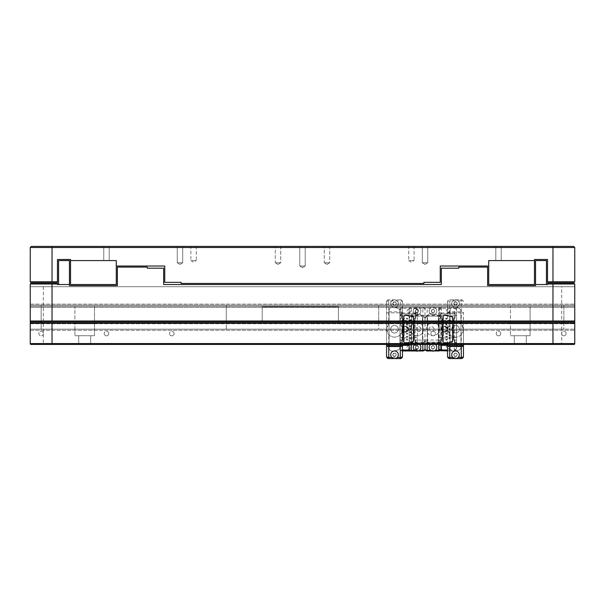 <?xml version="1.0" encoding="UTF-8"?>
<svg xmlns="http://www.w3.org/2000/svg" width="605" height="605" viewBox="0 0 605 605"><rect width="100%" height="100%" fill="white"/><g stroke="black" fill="none" stroke-linecap="round" stroke-linejoin="round"><path stroke-width="0.45" stroke-dasharray="3.02 2.27" d="M94.501 323.736L94.501 335.714L74.899 335.714L94.501 335.714L74.899 335.714L94.501 335.714L94.501 306.312L94.501 335.714L74.899 335.714L74.899 306.312L94.501 306.312L74.899 306.312L94.501 306.312L74.899 306.312L74.899 335.714L74.899 323.736L94.501 323.736L74.899 323.736M574.75 343.882L30.25 343.882L30.794 344.426L574.205 344.426L574.75 343.882L574.75 286.709L30.25 286.709L30.25 330.269L30.25 306.312L574.75 306.312L574.75 321.013L574.205 321.558L574.75 321.013L574.75 304.134L574.75 321.013L574.205 321.558L30.794 321.558L30.25 321.013L30.25 304.134L30.25 321.558L574.75 321.558L574.75 304.134L574.75 330.269L574.75 306.312L574.75 307.401L574.75 306.312L30.25 306.312L30.25 323.736L30.25 306.312L30.25 321.013L30.794 321.558L262.207 321.558L262.207 306.856L338.437 306.856L338.437 321.558L338.437 306.856L262.207 306.856L262.207 321.013L30.25 321.013L30.794 321.558L262.207 321.558L262.207 321.013M530.101 323.736L530.101 335.714L510.499 335.714L530.101 335.714L510.499 335.714L530.101 335.714L530.101 306.312L510.499 306.312L530.101 306.312L510.499 306.312L530.101 306.312L530.101 335.714L510.499 335.714L510.499 306.312L510.499 335.714L510.499 323.736L530.101 323.736L510.499 323.736M30.25 343.882L30.25 343.337L574.75 343.337L561.682 343.337L561.682 286.709M30.25 283.987L52.03 283.987L52.03 283.442L30.794 283.442L30.25 283.987L30.25 322.647L30.25 321.558L574.75 321.558L574.75 322.647L30.25 322.647L574.75 322.647L30.25 322.647L574.75 322.647L574.75 286.709L30.25 286.709L30.25 343.337L561.682 343.337M30.25 323.191L30.25 330.269L30.25 323.191L30.794 322.647L574.205 322.647L574.75 323.191M226.27 322.647L226.27 305.223L226.27 329.18L30.25 329.18L574.75 329.18L30.25 329.18L378.73 329.18L378.73 305.223L378.73 321.558M378.73 322.647L378.73 329.18L226.27 329.18L226.27 305.223L226.27 321.558M226.27 305.223L378.73 305.223L226.27 305.223M30.25 330.269L574.75 330.269L30.25 330.269M30.25 306.312L574.75 306.312L30.25 306.312M30.25 307.401L574.75 307.401L574.75 323.736L574.75 307.401L30.25 307.401M30.25 323.736L574.75 323.736L30.25 323.736M526.289 344.426L526.289 335.714L526.289 344.426L514.311 344.426L526.289 344.426L514.311 344.426L526.289 344.426L514.311 344.426L526.289 344.426L526.289 335.714L514.311 335.714L514.311 344.426L514.311 335.714L526.289 335.714L514.311 335.714L526.289 335.714L514.311 335.714L514.311 344.426M90.689 344.426L90.689 335.714L90.689 344.426L78.71 344.426L90.689 344.426L78.71 344.426L90.689 344.426L78.71 344.426L90.689 344.426L90.689 335.714L78.71 335.714L78.71 344.426L78.71 335.714L90.689 335.714L78.71 335.714L90.689 335.714L78.71 335.714L78.71 344.426M526.289 335.714L514.311 335.714M530.101 335.714L510.499 335.714M90.689 335.714L78.71 335.714M94.501 335.714L74.899 335.714M566.144 333.536A2.284 2.284 0 0 0 563.86 331.253A2.284 2.284 0 0 0 561.576 333.536A2.284 2.284 0 0 1 563.86 331.253A2.284 2.284 0 0 1 566.144 333.536A2.284 2.284 0 0 1 563.86 335.82A2.284 2.284 0 0 1 561.576 333.536A2.284 2.284 0 0 0 563.86 335.82A2.284 2.284 0 0 0 566.144 333.536M500.804 333.536A2.284 2.284 0 0 0 498.52 331.253A2.284 2.284 0 0 0 496.236 333.536A2.284 2.284 0 0 1 498.52 331.253A2.284 2.284 0 0 1 500.804 333.536A2.284 2.284 0 0 1 498.52 335.82A2.284 2.284 0 0 1 496.236 333.536A2.284 2.284 0 0 0 498.52 335.82A2.284 2.284 0 0 0 500.804 333.536M435.464 333.536A2.284 2.284 0 0 1 433.18 335.82A2.284 2.284 0 0 1 430.896 333.536A2.284 2.284 0 0 1 433.18 331.253A2.284 2.284 0 0 1 435.464 333.536A2.284 2.284 0 0 0 433.18 331.253A2.284 2.284 0 0 0 430.896 333.536A2.284 2.284 0 0 0 433.18 335.82A2.284 2.284 0 0 0 435.464 333.536M174.104 333.536A2.284 2.284 0 0 0 171.82 331.253A2.284 2.284 0 0 0 169.536 333.536A2.284 2.284 0 0 1 171.82 331.253A2.284 2.284 0 0 1 174.104 333.536A2.284 2.284 0 0 1 171.82 335.82A2.284 2.284 0 0 1 169.536 333.536A2.284 2.284 0 0 0 171.82 335.82A2.284 2.284 0 0 0 174.104 333.536M108.764 333.536A2.284 2.284 0 0 0 106.48 331.253A2.284 2.284 0 0 0 104.196 333.536A2.284 2.284 0 0 1 106.48 331.253A2.284 2.284 0 0 1 108.764 333.536A2.284 2.284 0 0 1 106.48 335.82A2.284 2.284 0 0 1 104.196 333.536A2.284 2.284 0 0 0 106.48 335.82A2.284 2.284 0 0 0 108.764 333.536M43.424 333.536A2.284 2.284 0 0 1 41.14 335.82A2.284 2.284 0 0 1 38.856 333.536A2.284 2.284 0 0 1 41.14 331.253A2.284 2.284 0 0 1 43.424 333.536A2.284 2.284 0 0 0 41.14 331.253A2.284 2.284 0 0 0 38.856 333.536A2.284 2.284 0 0 0 41.14 335.82A2.284 2.284 0 0 0 43.424 333.536M30.25 304.134L574.75 304.134L30.25 304.134M52.03 321.558L52.03 283.987L69.454 284.531L69.454 285.62L117.37 285.62L117.37 267.107L147.317 267.107L147.317 268.196L163.653 268.196L163.653 284.531L441.348 284.531L441.348 268.196L458.772 268.196L458.772 267.107L487.63 267.107L487.63 285.62L535.546 285.62L535.546 284.531L547.525 284.531L547.525 283.987L574.75 283.987L574.75 321.013L338.437 321.013M57.475 283.987L57.475 283.442L52.03 283.442M547.525 283.987L547.525 283.442L574.205 283.442L574.75 283.987M535.546 284.531L546.436 284.531L546.436 260.573L535.546 260.573L535.546 284.531L546.436 284.531M69.454 284.531L58.564 284.531L58.564 260.573L69.454 260.573L69.454 284.531L58.564 284.531M41.14 322.647L41.14 305.223L30.25 305.223L574.75 305.223L30.25 305.223L574.75 305.223L563.86 305.223L563.86 321.558M563.86 322.647L563.86 329.18L41.14 329.18L563.86 329.18L41.14 329.18L41.14 305.223L41.14 329.18L563.86 329.18L563.86 305.223L563.86 329.18L563.86 305.223L41.14 305.223L41.14 321.558M30.25 321.558L574.75 321.558L30.25 321.558M57.475 281.809L30.25 281.809L30.794 282.353L57.475 282.353L57.475 259.484L70.543 259.484L70.543 260.573L116.281 260.573L116.281 266.018L164.742 266.018L164.742 282.353L181.076 282.353L181.076 283.442L423.923 283.442L423.923 282.353L440.258 282.353L440.258 266.018L488.719 266.018L488.719 260.573L534.457 260.573L534.457 259.484L547.525 259.484L547.525 282.353L574.205 282.353L574.75 281.809L547.525 281.809M52.03 282.353L52.03 247.505L574.75 247.505L573.661 246.416L31.339 246.416L30.25 247.505L52.03 247.505L52.03 246.416M30.25 281.809L30.25 247.505M574.75 247.505L574.75 281.809M488.719 266.018L488.719 284.531L534.457 284.531L534.457 260.573L488.719 260.573L534.457 260.573M70.543 260.573L116.281 260.573L116.281 284.531L70.543 284.531L70.543 260.573L116.281 260.573L116.281 266.018M305.223 246.416L299.777 246.416L305.223 246.416L299.777 246.416L305.223 246.416L305.223 266.018L299.777 266.018L299.777 246.416L299.777 266.018L305.223 266.018L305.223 246.416M182.71 246.416L177.265 246.416L182.71 246.416L177.265 246.416L182.71 246.416L177.265 246.416L182.71 246.416L177.265 246.416L182.71 246.416L182.71 262.751L177.265 262.751L177.265 246.416L177.265 262.751L177.265 246.416L177.265 262.751L182.71 262.751L182.71 246.416L182.71 262.751L177.265 262.751L179.987 264.385L182.71 262.751L177.265 262.751L179.987 264.385L182.71 262.751L177.265 262.751L182.71 262.751L182.71 246.416M280.72 246.416L275.275 246.416L280.72 246.416L275.275 246.416L280.72 246.416L280.72 262.751L275.275 262.751L275.275 246.416L275.275 262.751L280.72 262.751L280.72 246.416M329.725 246.416L324.28 246.416L329.725 246.416L324.28 246.416L329.725 246.416L329.725 262.751L324.28 262.751L324.28 246.416L324.28 262.751L329.725 262.751L329.725 246.416M427.735 246.416L422.29 246.416L427.735 246.416L422.29 246.416L427.735 246.416L422.29 246.416L427.735 246.416L422.29 246.416L427.735 246.416L427.735 262.751L422.29 262.751L422.29 246.416L422.29 262.751L422.29 246.416L422.29 262.751L427.735 262.751L427.735 246.416L427.735 262.751L422.29 262.751L425.012 264.385L427.735 262.751L422.29 262.751L425.012 264.385L427.735 262.751L422.29 262.751L427.735 262.751L427.735 246.416M196.323 246.416L190.877 246.416L196.323 246.416L196.323 260.573L190.877 260.573L190.877 246.416M414.123 246.416L408.677 246.416L414.123 246.416L414.123 260.573L408.677 260.573L408.677 246.416M501.242 246.416L495.798 246.416L501.242 246.416L495.798 246.416L501.242 246.416L495.798 246.416L501.242 246.416L501.242 260.573L495.798 260.573L495.798 246.416L495.798 260.573L501.242 260.573L495.798 260.573L501.242 260.573L495.798 260.573L501.242 260.573L501.242 246.416L501.242 260.573M109.203 246.416L103.757 246.416L109.203 246.416L103.757 246.416L109.203 246.416L103.757 246.416L109.203 246.416L109.203 260.573L103.757 260.573L103.757 246.416L103.757 260.573L109.203 260.573L103.757 260.573L109.203 260.573L103.757 260.573L109.203 260.573L109.203 246.416L109.203 260.573M103.757 260.573L103.757 246.416M302.5 267.652L305.223 266.018L299.777 266.018L302.5 267.652L305.223 266.018L299.777 266.018L302.5 267.652M495.798 260.573L495.798 246.416M179.987 264.385L182.71 262.751L177.265 262.751L179.987 264.385L182.71 262.751L177.265 262.751L179.987 264.385M277.998 264.385L280.72 262.751L275.275 262.751L277.998 264.385L280.72 262.751L275.275 262.751L277.998 264.385M327.002 264.385L329.725 262.751L324.28 262.751L327.002 264.385L329.725 262.751L324.28 262.751L327.002 264.385M425.012 264.385L427.735 262.751L422.29 262.751L425.012 264.385L427.735 262.751L422.29 262.751L425.012 264.385M196.323 260.573L190.877 260.573L193.6 262.207L196.323 260.573M414.123 260.573L408.677 260.573L411.4 262.207L414.123 260.573M407.861 329.18A2.45 2.45 0 0 0 405.411 326.73A2.45 2.45 0 0 0 402.96 329.18A2.45 2.45 0 0 0 405.411 331.631A2.45 2.45 0 0 0 407.861 329.18A2.45 2.45 0 0 0 405.411 326.73A2.45 2.45 0 0 0 402.96 329.18A2.45 2.45 0 0 0 405.411 331.631A2.45 2.45 0 0 0 407.861 329.18M402.469 301.955A2.178 2.178 0 0 0 400.291 299.777A2.178 2.178 0 0 1 402.469 301.955L402.469 356.405A2.178 2.178 0 0 1 400.291 358.584L388.75 358.584A2.178 2.178 0 0 1 386.572 356.405L386.572 301.955A2.178 2.178 0 0 1 388.75 299.777L388.75 300.95A2.178 1.006 180 0 0 386.572 301.955A2.178 2.178 0 0 1 388.75 299.777L400.291 299.777L400.291 323.713A7.948 7.948 0 0 0 388.75 323.713L388.75 312.838L402.469 312.838L402.469 301.955A2.178 1.006 180 0 0 400.291 300.95L388.75 300.95L388.75 312.838L386.572 312.838A2.178 1.006 0 0 1 388.75 311.825L400.291 311.825A2.178 1.006 0 0 1 402.469 312.838L402.469 344.426M400.291 323.713L402.469 329.18L400.291 334.648L400.291 344.426M392.887 303.589C393.976 301.479 395.065 301.479 396.154 303.589C395.065 305.699 393.976 305.699 392.887 303.589A1.633 1.633 0 0 1 394.52 301.955A1.633 1.633 0 0 1 396.154 303.589A1.633 1.633 0 0 1 394.52 305.223A1.633 1.633 0 0 1 392.887 303.589M386.572 301.955L386.572 329.18A7.948 7.948 0 0 0 394.52 337.129A7.948 7.948 0 0 0 402.469 329.18A7.948 7.948 0 0 0 394.52 321.232A7.948 7.948 0 0 0 386.572 329.18L388.75 323.713M386.572 344.426L386.572 329.18L388.75 334.648A7.948 7.948 0 0 0 400.291 334.648M394.52 301.903A1.686 1.686 0 0 1 396.207 303.589A1.686 1.686 0 0 1 394.52 305.275A1.686 1.686 0 0 1 392.834 303.589A1.686 1.686 0 0 1 394.52 301.903A1.686 1.686 0 0 1 396.207 303.589A1.686 1.686 0 0 1 394.52 305.275A1.686 1.686 0 0 1 392.834 303.589A1.686 1.686 0 0 1 394.52 301.903M394.52 353.086A1.686 1.686 0 0 1 396.207 354.772A1.686 1.686 0 0 1 394.52 356.458A1.686 1.686 0 0 1 392.834 354.772A1.686 1.686 0 0 1 394.52 353.086A1.686 1.686 0 0 1 396.207 354.772A1.686 1.686 0 0 1 394.52 356.458A1.686 1.686 0 0 1 392.834 354.772A1.686 1.686 0 0 1 394.52 353.086M397.266 308.074A3.267 3.267 0 0 1 399.965 311.288L399.965 347.073A3.267 3.267 0 0 1 397.266 350.287L392.91 351.059A3.267 3.267 0 0 1 389.075 347.845L389.075 310.516A3.267 3.267 0 0 1 392.91 307.302L397.266 308.074A3.267 3.267 0 0 1 399.965 311.288L399.965 347.073A3.267 3.267 0 0 1 397.266 350.287L392.91 351.059A3.267 3.267 0 0 1 389.075 347.845L389.075 310.516A3.267 3.267 0 0 1 392.91 307.302L397.266 308.074M392.887 354.772C393.976 352.662 395.065 352.662 396.154 354.772C395.065 356.882 393.976 356.882 392.887 354.772A1.633 1.633 0 0 1 394.52 353.138A1.633 1.633 0 0 1 396.154 354.772A1.633 1.633 0 0 1 394.52 356.405A1.633 1.633 0 0 1 392.887 354.772M398.332 329.18A3.812 3.812 0 0 0 394.52 325.369A3.812 3.812 0 0 0 390.709 329.18A3.812 3.812 0 0 0 394.52 332.992A3.812 3.812 0 0 0 398.332 329.18A3.812 3.812 0 0 0 394.52 325.369A3.812 3.812 0 0 0 390.709 329.18A3.812 3.812 0 0 0 394.52 332.992A3.812 3.812 0 0 0 398.332 329.18M400.291 299.777L388.75 299.777M390.709 354.772A3.812 3.812 0 0 1 394.52 350.96A3.812 3.812 0 0 1 398.332 354.772A3.812 3.812 0 0 1 394.52 358.584A3.812 3.812 0 0 1 390.709 354.772M390.709 303.589A3.812 3.812 0 0 1 394.52 299.777A3.812 3.812 0 0 1 398.332 303.589A3.812 3.812 0 0 1 394.52 307.401A3.812 3.812 0 0 1 390.709 303.589A3.812 3.812 0 0 1 394.52 299.777A3.812 3.812 0 0 1 398.332 303.589A3.812 3.812 0 0 1 394.52 307.401A3.812 3.812 0 0 1 390.709 303.589M413.253 311.046A3.812 3.812 0 0 0 417.064 314.857A3.812 3.812 0 0 0 420.876 311.046A3.812 3.812 0 0 0 417.064 307.234A3.812 3.812 0 0 0 413.253 311.046A3.812 3.812 0 0 0 417.064 314.857A3.812 3.812 0 0 0 420.876 311.046A3.812 3.812 0 0 0 417.064 307.234A3.812 3.812 0 0 0 413.253 311.046M415.431 311.046A1.633 1.633 0 0 0 417.064 312.679A1.633 1.633 0 0 0 418.698 311.046C417.609 313.156 416.52 313.156 415.431 311.046A1.633 1.633 0 0 1 417.064 309.412A1.633 1.633 0 0 1 418.698 311.046C417.609 308.943 416.52 308.943 415.431 311.046M417.389 309.579L415.211 308.331L415.211 313.004L417.389 316.113L417.389 309.579L415.211 307.401A2.178 2.178 0 0 1 417.389 309.579L417.389 348.782A2.178 2.178 0 0 1 415.211 350.96L411.294 350.96A2.178 2.178 0 0 1 409.116 348.782L409.116 309.579A2.178 2.178 0 0 1 411.294 307.401L422.834 307.401A2.178 2.178 0 0 1 425.012 309.579A2.178 1.543 180 0 0 422.834 308.036L422.834 307.401L411.294 307.401L411.294 315.477L422.834 315.477L422.834 308.036L411.294 308.036A2.178 1.543 180 0 0 409.116 309.579L409.116 340.07L411.294 340.07L411.294 342.248A2.178 2.178 0 0 1 409.116 340.07A2.178 2.178 0 0 0 411.294 342.248L422.834 342.248L422.834 340.07L425.012 340.07L425.012 318.291A2.178 2.178 0 0 0 422.834 316.113L411.294 316.113L411.294 326.118A6.534 6.534 0 0 1 422.834 326.118L422.834 316.113L425.012 318.291A2.178 2.178 0 0 0 422.834 316.113L422.834 315.477A2.178 1.543 0 0 1 425.012 317.012L425.012 309.579A2.178 2.178 0 0 1 427.19 307.401L438.731 307.401A2.178 2.178 0 0 1 440.909 309.579A2.178 1.543 180 0 0 438.731 308.036L438.731 307.401L427.19 307.401L427.19 308.036A2.178 1.543 180 0 0 425.012 309.579A2.178 2.178 0 0 1 427.19 307.401M422.834 307.401A2.178 2.178 0 0 1 425.012 309.579M409.116 340.07L409.116 344.426M409.116 309.579A2.178 2.178 0 0 1 411.294 307.401M411.294 350.96L422.834 350.96A2.178 2.178 0 0 0 425.012 348.782A2.178 2.178 0 0 0 427.19 350.96L438.731 350.96A2.178 2.178 0 0 0 440.909 348.782L440.909 318.291A2.178 2.178 0 0 0 438.731 316.113L427.19 316.113L425.012 318.291L425.012 317.012A2.178 1.543 0 0 1 427.19 315.477L427.19 316.113A2.178 2.178 0 0 0 425.012 318.291A2.178 2.178 0 0 1 427.19 316.113L427.19 342.248L438.731 342.248L438.731 340.07L440.909 340.07A2.178 2.178 0 0 1 438.731 342.248A2.178 2.178 0 0 0 440.909 340.07A2.178 2.178 0 0 1 438.731 342.248A2.178 2.178 0 0 0 440.909 340.07L440.909 341.349A2.178 1.543 180 0 1 438.731 342.884L438.731 342.248L427.19 342.248A2.178 2.178 0 0 1 425.012 340.07L438.731 340.07L438.731 316.113L427.19 316.113M419.81 314.418A3.267 3.267 0 0 1 422.509 317.64L422.509 340.721A3.267 3.267 0 0 1 419.81 343.942L415.454 344.706A3.267 3.267 0 0 1 411.619 341.492L411.619 316.869A3.267 3.267 0 0 1 415.454 313.655L419.81 314.418A3.267 3.267 0 0 1 422.509 317.64L422.509 340.721A3.267 3.267 0 0 1 419.81 343.942L415.454 344.706A3.267 3.267 0 0 1 411.619 341.492L411.619 316.869A3.267 3.267 0 0 1 415.454 313.655L419.81 314.418M417.064 345.621A1.686 1.686 0 0 1 418.751 347.315A1.686 1.686 0 0 1 417.064 349.002A1.686 1.686 0 0 1 415.378 347.315A1.686 1.686 0 0 1 417.064 345.621A1.686 1.686 0 0 1 418.751 347.315A1.686 1.686 0 0 1 417.064 349.002A1.686 1.686 0 0 1 415.378 347.315A1.686 1.686 0 0 1 417.064 345.621M417.064 309.359A1.686 1.686 0 0 1 418.751 311.046A1.686 1.686 0 0 1 417.064 312.74A1.686 1.686 0 0 1 415.378 311.046A1.686 1.686 0 0 1 417.064 309.359A1.686 1.686 0 0 1 418.751 311.046A1.686 1.686 0 0 1 417.064 312.74A1.686 1.686 0 0 1 415.378 311.046A1.686 1.686 0 0 1 417.064 309.359M432.961 309.359A1.686 1.686 0 0 1 434.647 311.046A1.686 1.686 0 0 1 432.961 312.74A1.686 1.686 0 0 1 431.274 311.046A1.686 1.686 0 0 1 432.961 309.359A1.686 1.686 0 0 1 434.647 311.046A1.686 1.686 0 0 1 432.961 312.74A1.686 1.686 0 0 1 431.274 311.046A1.686 1.686 0 0 1 432.961 309.359M432.961 345.621A1.686 1.686 0 0 1 434.647 347.315A1.686 1.686 0 0 1 432.961 349.002A1.686 1.686 0 0 1 431.274 347.315A1.686 1.686 0 0 1 432.961 345.621A1.686 1.686 0 0 1 434.647 347.315A1.686 1.686 0 0 1 432.961 349.002A1.686 1.686 0 0 1 431.274 347.315A1.686 1.686 0 0 1 432.961 345.621M435.706 314.418A3.267 3.267 0 0 1 438.406 317.64L438.406 340.721A3.267 3.267 0 0 1 435.706 343.942L431.35 344.706A3.267 3.267 0 0 1 427.516 341.492L427.516 316.869A3.267 3.267 0 0 1 431.35 313.655L435.706 314.418A3.267 3.267 0 0 1 438.406 317.64L438.406 340.721A3.267 3.267 0 0 1 435.706 343.942L431.35 344.706A3.267 3.267 0 0 1 427.516 341.492L427.516 316.869A3.267 3.267 0 0 1 431.35 313.655L435.706 314.418M415.96 350.96L418.168 350.96M425.012 344.426L425.012 340.07A2.178 2.178 0 0 0 427.19 342.248L427.19 344.426M415.431 347.315C416.52 345.205 417.609 345.205 418.698 347.315C417.609 349.418 416.52 349.418 415.431 347.315A1.633 1.633 0 0 1 417.064 345.682A1.633 1.633 0 0 1 418.698 347.315A1.633 1.633 0 0 1 417.064 348.949A1.633 1.633 0 0 1 415.431 347.315M411.294 344.426L411.294 342.248L422.834 342.248A2.178 2.178 0 0 0 425.012 340.07A2.178 2.178 0 0 1 422.834 342.248L422.834 342.884A2.178 1.543 180 0 0 425.012 341.349A2.178 1.543 180 0 0 427.19 342.884L438.731 342.884L438.731 344.426M409.116 317.012A2.178 1.543 0 0 1 411.294 315.477L411.294 316.113L409.116 318.291A2.178 2.178 0 0 1 411.294 316.113L422.834 316.113M411.294 326.118L411.294 340.07L422.834 340.07L422.834 326.118M422.834 332.243A6.534 6.534 0 0 1 410.53 329.18A6.534 6.534 0 0 1 417.064 322.647A6.534 6.534 0 0 1 423.598 329.18A6.534 6.534 0 0 1 411.294 332.243M440.909 318.291A2.178 2.178 0 0 0 438.731 316.113L440.909 318.291L440.909 340.07M440.909 344.426L440.909 341.349M431.857 350.96L434.065 350.96M431.327 347.315C432.416 345.205 433.505 345.205 434.594 347.315C433.505 349.418 432.416 349.418 431.327 347.315A1.633 1.633 0 0 1 432.961 345.682A1.633 1.633 0 0 1 434.594 347.315A1.633 1.633 0 0 1 432.961 348.949A1.633 1.633 0 0 1 431.327 347.315M438.731 332.243A6.534 6.534 0 0 1 427.19 332.243M427.19 326.118A6.534 6.534 0 0 1 439.495 329.18A6.534 6.534 0 0 1 432.961 335.714A6.534 6.534 0 0 1 426.427 329.18A6.534 6.534 0 0 1 438.731 326.118M433.997 329.18A2.45 2.45 0 0 0 431.546 326.73A2.45 2.45 0 0 0 429.096 329.18A2.45 2.45 0 0 0 431.546 331.631A2.45 2.45 0 0 0 433.997 329.18A2.45 2.45 0 0 0 431.546 326.73A2.45 2.45 0 0 0 429.096 329.18A2.45 2.45 0 0 0 431.546 331.631A2.45 2.45 0 0 0 433.997 329.18M429.149 347.315A3.812 3.812 0 0 1 432.961 343.504A3.812 3.812 0 0 1 436.772 347.315A3.812 3.812 0 0 1 432.961 351.127A3.812 3.812 0 0 1 429.149 347.315M430.473 344.426A3.812 3.812 0 0 1 435.449 344.426M431.327 311.046C432.416 308.943 433.505 308.943 434.594 311.046C433.505 313.156 432.416 313.156 431.327 311.046A1.633 1.633 0 0 1 432.961 309.412A1.633 1.633 0 0 1 434.594 311.046A1.633 1.633 0 0 1 432.961 312.679A1.633 1.633 0 0 1 431.327 311.046M438.731 307.401A2.178 2.178 0 0 1 440.909 309.579M429.149 311.046A3.812 3.812 0 0 1 432.961 307.234A3.812 3.812 0 0 1 436.772 311.046A3.812 3.812 0 0 1 432.961 314.857A3.812 3.812 0 0 1 429.149 311.046A3.812 3.812 0 0 1 432.961 307.234A3.812 3.812 0 0 1 436.772 311.046A3.812 3.812 0 0 1 432.961 314.857A3.812 3.812 0 0 1 429.149 311.046M420.929 329.18A2.45 2.45 0 0 0 418.478 326.73A2.45 2.45 0 0 0 416.028 329.18A2.45 2.45 0 0 0 418.478 331.631A2.45 2.45 0 0 0 420.929 329.18A2.45 2.45 0 0 0 418.478 326.73A2.45 2.45 0 0 0 416.028 329.18A2.45 2.45 0 0 0 418.478 331.631A2.45 2.45 0 0 0 420.929 329.18M413.253 347.315A3.812 3.812 0 0 1 417.064 343.504A3.812 3.812 0 0 1 420.876 347.315A3.812 3.812 0 0 1 417.064 351.127A3.812 3.812 0 0 1 413.253 347.315M414.576 344.426A3.812 3.812 0 0 1 419.552 344.426M447.556 301.955L447.556 312.838A2.178 1.006 0 0 1 449.734 311.825L461.275 311.825A2.178 1.006 0 0 1 463.453 312.838L463.453 356.405A2.178 2.178 0 0 1 461.275 358.584L449.734 358.584A2.178 2.178 0 0 1 447.556 356.405L447.556 301.955A2.178 2.178 0 0 1 449.734 299.777L461.275 299.777A2.178 2.178 0 0 1 463.453 301.955A2.178 1.006 180 0 0 461.275 300.95L461.275 299.777L449.734 299.777L449.734 300.95A2.178 1.006 180 0 0 447.556 301.955A2.178 2.178 0 0 1 449.734 299.777M455.505 301.903A1.686 1.686 0 0 1 457.191 303.589A1.686 1.686 0 0 1 455.505 305.275A1.686 1.686 0 0 1 453.818 303.589A1.686 1.686 0 0 1 455.505 301.903A1.686 1.686 0 0 1 457.191 303.589A1.686 1.686 0 0 1 455.505 305.275A1.686 1.686 0 0 1 453.818 303.589A1.686 1.686 0 0 1 455.505 301.903M455.505 353.086A1.686 1.686 0 0 1 457.191 354.772A1.686 1.686 0 0 1 455.505 356.458A1.686 1.686 0 0 1 453.818 354.772A1.686 1.686 0 0 1 455.505 353.086A1.686 1.686 0 0 1 457.191 354.772A1.686 1.686 0 0 1 455.505 356.458A1.686 1.686 0 0 1 453.818 354.772A1.686 1.686 0 0 1 455.505 353.086M458.25 308.074A3.267 3.267 0 0 1 460.95 311.288L460.95 347.073A3.267 3.267 0 0 1 458.25 350.287L453.894 351.059A3.267 3.267 0 0 1 450.06 347.845L450.06 310.516A3.267 3.267 0 0 1 453.894 307.302L458.25 308.074A3.267 3.267 0 0 1 460.95 311.288L460.95 347.073A3.267 3.267 0 0 1 458.25 350.287L453.894 351.059A3.267 3.267 0 0 1 450.06 347.845L450.06 310.516A3.267 3.267 0 0 1 453.894 307.302L458.25 308.074M447.556 344.426L447.556 312.838L461.275 312.838L461.275 323.713L463.453 329.18L463.453 344.426M453.871 303.589C454.96 301.479 456.049 301.479 457.138 303.589C456.049 305.699 454.96 305.699 453.871 303.589A1.633 1.633 0 0 1 455.505 301.955A1.633 1.633 0 0 1 457.138 303.589A1.633 1.633 0 0 1 455.505 305.223A1.633 1.633 0 0 1 453.871 303.589M461.275 299.777A2.178 2.178 0 0 1 463.453 301.955M449.734 344.426L449.734 334.648L447.556 329.18L449.734 323.713L449.734 300.95L461.275 300.95L461.275 312.838L463.453 312.838L463.453 329.18L461.275 334.648L461.275 344.426M453.871 354.772C454.96 352.662 456.049 352.662 457.138 354.772C456.049 356.882 454.96 356.882 453.871 354.772A1.633 1.633 0 0 1 455.505 353.138A1.633 1.633 0 0 1 457.138 354.772A1.633 1.633 0 0 1 455.505 356.405A1.633 1.633 0 0 1 453.871 354.772M449.734 334.648A7.948 7.948 0 0 0 461.275 334.648M447.556 329.18A7.948 7.948 0 0 0 455.505 337.129A7.948 7.948 0 0 0 463.453 329.18A7.948 7.948 0 0 0 455.505 321.232A7.948 7.948 0 0 0 447.556 329.18M461.275 323.713A7.948 7.948 0 0 0 449.734 323.713M459.316 329.18A3.812 3.812 0 0 0 455.505 325.369A3.812 3.812 0 0 0 451.693 329.18A3.812 3.812 0 0 0 455.505 332.992A3.812 3.812 0 0 0 459.316 329.18A3.812 3.812 0 0 0 455.505 325.369A3.812 3.812 0 0 0 451.693 329.18A3.812 3.812 0 0 0 455.505 332.992A3.812 3.812 0 0 0 459.316 329.18M451.693 354.772A3.812 3.812 0 0 1 455.505 350.96A3.812 3.812 0 0 1 459.316 354.772A3.812 3.812 0 0 1 455.505 358.584A3.812 3.812 0 0 1 451.693 354.772M451.693 303.589A3.812 3.812 0 0 1 455.505 299.777A3.812 3.812 0 0 1 459.316 303.589A3.812 3.812 0 0 1 455.505 307.401A3.812 3.812 0 0 1 451.693 303.589A3.812 3.812 0 0 1 455.505 299.777A3.812 3.812 0 0 1 459.316 303.589A3.812 3.812 0 0 1 455.505 307.401A3.812 3.812 0 0 1 451.693 303.589M447.065 329.18A2.45 2.45 0 0 0 444.614 326.73A2.45 2.45 0 0 0 442.164 329.18A2.45 2.45 0 0 0 444.614 331.631A2.45 2.45 0 0 0 447.065 329.18A2.45 2.45 0 0 0 444.614 326.73A2.45 2.45 0 0 0 442.164 329.18A2.45 2.45 0 0 0 444.614 331.631A2.45 2.45 0 0 0 447.065 329.18M452.404 340.07L452.404 318.291L452.404 340.07A1.633 1.633 0 0 1 451.073 341.674A1.633 1.633 0 0 0 452.404 340.07L452.404 318.291A1.633 1.633 0 0 0 451.073 316.687A1.633 1.633 0 0 1 452.404 318.291A1.633 1.633 0 0 0 451.073 316.687L445.295 315.598A1.633 1.633 0 0 0 443.359 317.202L443.359 341.159A1.633 1.633 0 0 0 445.295 342.763L451.073 341.674L445.295 342.763A1.633 1.633 0 0 1 443.359 341.159L443.359 317.202A1.633 1.633 0 0 1 445.295 315.598L451.073 316.687L445.34 315.379A1.853 1.853 0 0 0 443.147 317.202L443.147 341.159A1.853 1.853 0 0 0 445.34 342.982L451.111 341.893A1.853 1.853 0 0 0 452.616 340.07M451.133 316.362L451.171 316.15A2.178 2.178 0 0 1 452.948 318.291L452.948 340.07A2.178 2.178 0 0 1 451.171 342.211L445.401 343.3A2.178 2.178 0 0 1 442.815 341.159L442.815 317.202A2.178 2.178 0 0 1 445.401 315.061L451.171 316.15A2.178 2.178 0 0 1 452.948 318.291L452.948 340.07A2.178 2.178 0 0 1 451.171 342.211L445.401 343.3A2.178 2.178 0 0 1 442.815 341.159L442.815 317.202A2.178 2.178 0 0 1 445.401 315.061L451.171 316.15A2.178 2.178 0 0 1 452.948 318.291L452.729 340.07A1.959 1.959 0 0 1 451.133 341.999L445.356 343.088A1.959 1.959 0 0 1 443.034 341.159L443.034 317.202A1.959 1.959 0 0 1 445.356 315.273L451.133 316.362A1.959 1.959 0 0 1 452.729 318.291M453.599 340.07L453.599 318.291L453.599 340.07L454.96 340.07L454.96 345.515L454.96 340.07L453.599 340.07M454.96 318.291L453.599 318.291L454.96 318.291L454.96 312.846L454.96 318.291L456.594 318.291L456.594 348.782A2.178 2.178 0 0 1 454.416 350.96L441.348 350.96A2.178 2.178 0 0 1 439.17 348.782L439.17 342.248L441.348 345.357M456.594 309.579L454.416 308.331L454.416 313.004L456.594 316.113L456.594 309.579L454.416 307.401A2.178 2.178 0 0 1 456.594 309.579L456.594 312.846L454.96 312.846M454.416 307.401L441.348 307.401L439.17 309.579A2.178 2.178 0 0 1 441.348 307.401L454.416 307.401L454.416 308.331L441.348 308.331L439.17 309.579L439.17 348.782L440.039 350.522M439.17 345.515L440.803 345.515L440.803 340.07L442.164 340.07L442.164 318.291L440.803 318.291L440.803 312.846L439.17 312.846M456.594 345.515L454.96 345.515M446.195 311.046A1.686 1.686 0 0 1 447.882 309.359A1.686 1.686 0 0 1 449.568 311.046A1.686 1.686 0 0 1 447.882 312.74A1.686 1.686 0 0 1 446.195 311.046A1.686 1.686 0 0 1 447.882 309.359A1.686 1.686 0 0 1 449.568 311.046A1.686 1.686 0 0 1 447.882 312.74A1.686 1.686 0 0 1 446.195 311.046M446.195 347.315A1.686 1.686 0 0 1 447.882 345.621A1.686 1.686 0 0 1 449.568 347.315A1.686 1.686 0 0 1 447.882 349.002A1.686 1.686 0 0 1 446.195 347.315A1.686 1.686 0 0 1 447.882 345.621A1.686 1.686 0 0 1 449.568 347.315A1.686 1.686 0 0 1 447.882 349.002A1.686 1.686 0 0 1 446.195 347.315M456.594 340.07L454.96 340.07M456.594 312.846L456.594 318.291M439.17 336.993L441.348 337.892L441.348 320.469L454.416 320.469L454.416 337.892L441.348 337.892L441.348 342.513L439.17 342.248L439.17 316.113L441.348 313.935L454.416 313.935L456.594 316.113L456.594 348.782L454.416 350.96L447.556 350.96M456.594 348.782L454.416 350.03L447.556 350.03M454.416 350.96L454.416 345.357L456.594 342.248L454.416 344.426L456.594 342.248L454.416 342.513L454.416 344.426L456.594 342.248M440.576 349.947L439.17 348.782M439.17 321.368L441.348 320.469L441.348 315.848L439.17 316.113L439.17 309.579M440.803 345.515L440.803 340.07L439.17 340.07M440.803 312.846L440.803 318.291L442.164 318.291L442.164 340.07L440.803 340.07M440.803 318.291L439.17 318.291M441.348 307.401L441.348 313.004L454.416 313.004L454.416 315.848L441.348 315.848L441.348 313.004L439.17 316.113L441.348 313.935L454.416 313.935L456.594 316.113L454.416 315.848L454.416 320.469L456.594 321.368M441.348 344.426L454.416 344.426L441.348 344.426L439.17 342.248L441.348 344.426L441.348 342.513L454.416 342.513L454.416 337.892L456.594 336.993M447.609 329.18A2.995 2.995 0 0 1 444.614 332.175A2.995 2.995 0 0 1 441.62 329.18A2.995 2.995 0 0 1 444.614 326.186A2.995 2.995 0 0 1 447.609 329.18A2.995 2.995 0 0 1 444.614 332.175A2.995 2.995 0 0 1 441.62 329.18A2.995 2.995 0 0 1 444.614 326.186A2.995 2.995 0 0 1 447.609 329.18M454.416 344.426L454.416 345.357L447.556 345.357M447.337 329.18A2.723 2.723 0 0 1 444.614 331.903A2.723 2.723 0 0 1 441.892 329.18A2.723 2.723 0 0 1 444.614 326.458A2.723 2.723 0 0 1 447.337 329.18A2.723 2.723 0 0 1 444.614 331.903A2.723 2.723 0 0 1 441.892 329.18A2.723 2.723 0 0 1 444.614 326.458A2.723 2.723 0 0 1 447.337 329.18M446.248 328.228A0.544 0.544 0 0 0 446.792 327.683A0.544 0.544 0 0 0 446.248 327.139A0.544 0.544 0 0 0 445.704 327.683A0.544 0.544 0 0 0 446.248 328.228A0.544 0.544 0 0 1 445.704 327.683A0.544 0.544 0 0 1 446.248 327.139A0.544 0.544 0 0 1 446.792 327.683A0.544 0.544 0 0 1 446.248 328.228A0.544 0.544 0 0 0 446.792 327.683A0.544 0.544 0 0 0 446.248 327.139M446.248 331.222A0.544 0.544 0 0 0 446.792 330.678A0.544 0.544 0 0 0 446.248 330.133A0.544 0.544 0 0 0 445.704 330.678A0.544 0.544 0 0 0 446.248 331.222A0.544 0.544 0 0 1 445.704 330.678A0.544 0.544 0 0 1 446.248 330.133A0.544 0.544 0 0 1 446.792 330.678A0.544 0.544 0 0 1 446.248 331.222A0.544 0.544 0 0 0 446.792 330.678A0.544 0.544 0 0 0 446.248 330.133M449.515 329.725A0.544 0.544 0 0 0 450.06 329.18A0.544 0.544 0 0 0 449.515 328.636A0.544 0.544 0 0 0 448.97 329.18A0.544 0.544 0 0 0 449.515 329.725A0.544 0.544 0 0 1 448.97 329.18A0.544 0.544 0 0 1 449.515 328.636A0.544 0.544 0 0 1 450.06 329.18A0.544 0.544 0 0 1 449.515 329.725A0.544 0.544 0 0 0 450.06 329.18A0.544 0.544 0 0 0 449.515 328.636M449.515 326.73A0.544 0.544 0 0 0 450.06 326.186A0.544 0.544 0 0 0 449.515 325.641A0.544 0.544 0 0 0 448.97 326.186A0.544 0.544 0 0 0 449.515 326.73A0.544 0.544 0 0 1 448.97 326.186A0.544 0.544 0 0 1 449.515 325.641A0.544 0.544 0 0 1 450.06 326.186A0.544 0.544 0 0 1 449.515 326.73A0.544 0.544 0 0 0 450.06 326.186A0.544 0.544 0 0 0 449.515 325.641M449.515 323.736A0.544 0.544 0 0 0 450.06 323.191A0.544 0.544 0 0 0 449.515 322.647A0.544 0.544 0 0 0 448.97 323.191A0.544 0.544 0 0 0 449.515 323.736A0.544 0.544 0 0 1 448.97 323.191A0.544 0.544 0 0 1 449.515 322.647A0.544 0.544 0 0 1 450.06 323.191A0.544 0.544 0 0 1 449.515 323.736A0.544 0.544 0 0 0 450.06 323.191A0.544 0.544 0 0 0 449.515 322.647M449.515 320.741A0.544 0.544 0 0 0 450.06 320.196A0.544 0.544 0 0 0 449.515 319.652A0.544 0.544 0 0 0 448.97 320.196A0.544 0.544 0 0 0 449.515 320.741A0.544 0.544 0 0 1 448.97 320.196A0.544 0.544 0 0 1 449.515 319.652A0.544 0.544 0 0 1 450.06 320.196A0.544 0.544 0 0 1 449.515 320.741A0.544 0.544 0 0 0 450.06 320.196A0.544 0.544 0 0 0 449.515 319.652M449.515 332.72A0.544 0.544 0 0 0 450.06 332.175A0.544 0.544 0 0 0 449.515 331.631A0.544 0.544 0 0 0 448.97 332.175A0.544 0.544 0 0 0 449.515 332.72A0.544 0.544 0 0 1 448.97 332.175A0.544 0.544 0 0 1 449.515 331.631A0.544 0.544 0 0 1 450.06 332.175A0.544 0.544 0 0 1 449.515 332.72A0.544 0.544 0 0 0 450.06 332.175A0.544 0.544 0 0 0 449.515 331.631M449.515 335.714A0.544 0.544 0 0 0 450.06 335.17A0.544 0.544 0 0 0 449.515 334.625A0.544 0.544 0 0 0 448.97 335.17A0.544 0.544 0 0 0 449.515 335.714A0.544 0.544 0 0 1 448.97 335.17A0.544 0.544 0 0 1 449.515 334.625A0.544 0.544 0 0 1 450.06 335.17A0.544 0.544 0 0 1 449.515 335.714A0.544 0.544 0 0 0 450.06 335.17A0.544 0.544 0 0 0 449.515 334.625M449.515 338.709A0.544 0.544 0 0 0 450.06 338.165A0.544 0.544 0 0 0 449.515 337.62A0.544 0.544 0 0 0 448.97 338.165A0.544 0.544 0 0 0 449.515 338.709A0.544 0.544 0 0 1 448.97 338.165A0.544 0.544 0 0 1 449.515 337.62A0.544 0.544 0 0 1 450.06 338.165A0.544 0.544 0 0 1 449.515 338.709A0.544 0.544 0 0 0 450.06 338.165A0.544 0.544 0 0 0 449.515 337.62M446.248 334.217A0.544 0.544 0 0 0 446.792 333.673A0.544 0.544 0 0 0 446.248 333.128A0.544 0.544 0 0 0 445.704 333.673A0.544 0.544 0 0 0 446.248 334.217A0.544 0.544 0 0 1 445.704 333.673A0.544 0.544 0 0 1 446.248 333.128A0.544 0.544 0 0 1 446.792 333.673A0.544 0.544 0 0 1 446.248 334.217A0.544 0.544 0 0 0 446.792 333.673A0.544 0.544 0 0 0 446.248 333.128M446.248 337.212A0.544 0.544 0 0 0 446.792 336.667A0.544 0.544 0 0 0 446.248 336.123A0.544 0.544 0 0 0 445.704 336.667A0.544 0.544 0 0 0 446.248 337.212A0.544 0.544 0 0 1 445.704 336.667A0.544 0.544 0 0 1 446.248 336.123A0.544 0.544 0 0 1 446.792 336.667A0.544 0.544 0 0 1 446.248 337.212A0.544 0.544 0 0 0 446.792 336.667A0.544 0.544 0 0 0 446.248 336.123M446.248 340.207A0.544 0.544 0 0 0 446.792 339.662A0.544 0.544 0 0 0 446.248 339.118A0.544 0.544 0 0 0 445.704 339.662A0.544 0.544 0 0 0 446.248 340.207A0.544 0.544 0 0 1 445.704 339.662A0.544 0.544 0 0 1 446.248 339.118A0.544 0.544 0 0 1 446.792 339.662A0.544 0.544 0 0 1 446.248 340.207A0.544 0.544 0 0 0 446.792 339.662A0.544 0.544 0 0 0 446.248 339.118M446.248 325.233A0.544 0.544 0 0 0 446.792 324.688A0.544 0.544 0 0 0 446.248 324.144A0.544 0.544 0 0 0 445.704 324.688A0.544 0.544 0 0 0 446.248 325.233A0.544 0.544 0 0 1 445.704 324.688A0.544 0.544 0 0 1 446.248 324.144A0.544 0.544 0 0 1 446.792 324.688A0.544 0.544 0 0 1 446.248 325.233A0.544 0.544 0 0 0 446.792 324.688A0.544 0.544 0 0 0 446.248 324.144M446.248 322.238A0.544 0.544 0 0 0 446.792 321.694A0.544 0.544 0 0 0 446.248 321.149A0.544 0.544 0 0 0 445.704 321.694A0.544 0.544 0 0 0 446.248 322.238A0.544 0.544 0 0 1 445.704 321.694A0.544 0.544 0 0 1 446.248 321.149A0.544 0.544 0 0 1 446.792 321.694A0.544 0.544 0 0 1 446.248 322.238A0.544 0.544 0 0 0 446.792 321.694A0.544 0.544 0 0 0 446.248 321.149M446.248 319.243A0.544 0.544 0 0 0 446.792 318.699A0.544 0.544 0 0 0 446.248 318.154A0.544 0.544 0 0 0 445.704 318.699A0.544 0.544 0 0 0 446.248 319.243A0.544 0.544 0 0 1 445.704 318.699A0.544 0.544 0 0 1 446.248 318.154A0.544 0.544 0 0 1 446.792 318.699A0.544 0.544 0 0 1 446.248 319.243A0.544 0.544 0 0 0 446.792 318.699A0.544 0.544 0 0 0 446.248 318.154M413.2 340.07L413.2 318.291L413.2 340.07A1.633 1.633 0 0 1 411.869 341.674A1.633 1.633 0 0 0 413.2 340.07L413.2 318.291A1.633 1.633 0 0 0 411.869 316.687A1.633 1.633 0 0 1 413.2 318.291A1.633 1.633 0 0 0 411.869 316.687L406.091 315.598A1.633 1.633 0 0 0 404.155 317.202L404.155 341.159A1.633 1.633 0 0 0 406.091 342.763L411.869 341.674L406.091 342.763A1.633 1.633 0 0 1 404.155 341.159L404.155 317.202A1.633 1.633 0 0 1 406.091 315.598L411.869 316.687L406.136 315.379A1.853 1.853 0 0 0 403.943 317.202L403.943 341.159A1.853 1.853 0 0 0 406.136 342.982L411.907 341.893A1.853 1.853 0 0 0 413.412 340.07M411.929 316.362L411.967 316.15A2.178 2.178 0 0 1 413.744 318.291L413.744 340.07A2.178 2.178 0 0 1 411.967 342.211L406.197 343.3A2.178 2.178 0 0 1 403.611 341.159L403.611 317.202A2.178 2.178 0 0 1 406.197 315.061L411.967 316.15A2.178 2.178 0 0 1 413.744 318.291L413.744 340.07A2.178 2.178 0 0 1 411.967 342.211L406.197 343.3A2.178 2.178 0 0 1 403.611 341.159L403.611 317.202A2.178 2.178 0 0 1 406.197 315.061L411.967 316.15A2.178 2.178 0 0 1 413.744 318.291L413.525 340.07A1.959 1.959 0 0 1 411.929 341.999L406.152 343.088A1.959 1.959 0 0 1 403.83 341.159L403.83 317.202A1.959 1.959 0 0 1 406.152 315.273L411.929 316.362A1.959 1.959 0 0 1 413.525 318.291M414.395 340.07L414.395 318.291L414.395 340.07L415.756 340.07L415.756 345.515L415.756 340.07L414.395 340.07M415.756 318.291L414.395 318.291L415.756 318.291L415.756 312.846L415.756 318.291L417.389 318.291M417.389 312.846L415.756 312.846M415.211 307.401L402.143 307.401L399.965 309.579A2.178 2.178 0 0 1 402.143 307.401L415.211 307.401L415.211 308.331L402.143 308.331L399.965 309.579L399.965 348.782L399.965 342.248L402.469 345.357M399.965 345.515L401.599 345.515L401.599 340.07L402.96 340.07L402.96 318.291L401.599 318.291L401.599 312.846L399.965 312.846M399.965 336.993L402.143 337.892L402.143 320.469L415.211 320.469L415.211 337.892L402.143 337.892L402.143 342.513L399.965 342.248L399.965 316.113L402.143 313.935L415.211 313.935L417.389 316.113L417.389 348.782L415.211 350.96L402.143 350.96A2.178 2.178 0 0 1 399.965 348.782L402.143 350.96L402.143 350.03L399.965 348.782M417.389 345.515L415.756 345.515M406.991 311.046A1.686 1.686 0 0 1 408.677 309.359A1.686 1.686 0 0 1 410.364 311.046A1.686 1.686 0 0 1 408.677 312.74A1.686 1.686 0 0 1 406.991 311.046A1.686 1.686 0 0 1 408.677 309.359A1.686 1.686 0 0 1 410.364 311.046A1.686 1.686 0 0 1 408.677 312.74A1.686 1.686 0 0 1 406.991 311.046M406.991 347.315A1.686 1.686 0 0 1 408.677 345.621A1.686 1.686 0 0 1 410.364 347.315A1.686 1.686 0 0 1 408.677 349.002A1.686 1.686 0 0 1 406.991 347.315A1.686 1.686 0 0 1 408.677 345.621A1.686 1.686 0 0 1 410.364 347.315A1.686 1.686 0 0 1 408.677 349.002A1.686 1.686 0 0 1 406.991 347.315M417.389 340.07L415.756 340.07M417.389 348.782L415.211 350.03L409.502 350.03M415.211 350.96L415.211 345.357L417.389 342.248L415.211 344.426L417.389 342.248L415.211 342.513L415.211 344.426L417.389 342.248M399.965 321.368L402.143 320.469L402.143 315.848L399.965 316.113L399.965 309.579M401.599 345.515L401.599 340.07L399.965 340.07M401.599 312.846L401.599 318.291L402.96 318.291L402.96 340.07L401.599 340.07M401.599 318.291L399.965 318.291M402.143 307.401L402.143 313.004L415.211 313.004L415.211 315.848L402.143 315.848L402.143 313.004L399.965 316.113L402.143 313.935L415.211 313.935L417.389 316.113L415.211 315.848L415.211 320.469L417.389 321.368M402.469 350.03L402.143 344.426L399.965 342.248L402.143 344.426L402.143 342.513L415.211 342.513L415.211 337.892L417.389 336.993M408.405 329.18A2.995 2.995 0 0 1 405.411 332.175A2.995 2.995 0 0 1 402.416 329.18A2.995 2.995 0 0 1 405.411 326.186A2.995 2.995 0 0 1 408.405 329.18A2.995 2.995 0 0 1 405.411 332.175A2.995 2.995 0 0 1 402.416 329.18A2.995 2.995 0 0 1 405.411 326.186A2.995 2.995 0 0 1 408.405 329.18M402.143 344.426L415.211 344.426L402.143 344.426M408.133 329.18A2.723 2.723 0 0 1 405.411 331.903A2.723 2.723 0 0 1 402.688 329.18A2.723 2.723 0 0 1 405.411 326.458A2.723 2.723 0 0 1 408.133 329.18A2.723 2.723 0 0 1 405.411 331.903A2.723 2.723 0 0 1 402.688 329.18A2.723 2.723 0 0 1 405.411 326.458A2.723 2.723 0 0 1 408.133 329.18M407.044 328.228A0.544 0.544 0 0 0 407.589 327.683A0.544 0.544 0 0 0 407.044 327.139A0.544 0.544 0 0 0 406.499 327.683A0.544 0.544 0 0 0 407.044 328.228A0.544 0.544 0 0 1 406.499 327.683A0.544 0.544 0 0 1 407.044 327.139A0.544 0.544 0 0 1 407.589 327.683A0.544 0.544 0 0 1 407.044 328.228A0.544 0.544 0 0 0 407.589 327.683A0.544 0.544 0 0 0 407.044 327.139M407.044 331.222A0.544 0.544 0 0 0 407.589 330.678A0.544 0.544 0 0 0 407.044 330.133A0.544 0.544 0 0 0 406.499 330.678A0.544 0.544 0 0 0 407.044 331.222A0.544 0.544 0 0 1 406.499 330.678A0.544 0.544 0 0 1 407.044 330.133A0.544 0.544 0 0 1 407.589 330.678A0.544 0.544 0 0 1 407.044 331.222A0.544 0.544 0 0 0 407.589 330.678A0.544 0.544 0 0 0 407.044 330.133M410.311 329.725A0.544 0.544 0 0 0 410.855 329.18A0.544 0.544 0 0 0 410.311 328.636A0.544 0.544 0 0 0 409.767 329.18A0.544 0.544 0 0 0 410.311 329.725A0.544 0.544 0 0 1 409.767 329.18A0.544 0.544 0 0 1 410.311 328.636A0.544 0.544 0 0 1 410.855 329.18A0.544 0.544 0 0 1 410.311 329.725A0.544 0.544 0 0 0 410.855 329.18A0.544 0.544 0 0 0 410.311 328.636M410.311 326.73A0.544 0.544 0 0 0 410.855 326.186A0.544 0.544 0 0 0 410.311 325.641A0.544 0.544 0 0 0 409.767 326.186A0.544 0.544 0 0 0 410.311 326.73A0.544 0.544 0 0 1 409.767 326.186A0.544 0.544 0 0 1 410.311 325.641A0.544 0.544 0 0 1 410.855 326.186A0.544 0.544 0 0 1 410.311 326.73A0.544 0.544 0 0 0 410.855 326.186A0.544 0.544 0 0 0 410.311 325.641M410.311 323.736A0.544 0.544 0 0 0 410.855 323.191A0.544 0.544 0 0 0 410.311 322.647A0.544 0.544 0 0 0 409.767 323.191A0.544 0.544 0 0 0 410.311 323.736A0.544 0.544 0 0 1 409.767 323.191A0.544 0.544 0 0 1 410.311 322.647A0.544 0.544 0 0 1 410.855 323.191A0.544 0.544 0 0 1 410.311 323.736A0.544 0.544 0 0 0 410.855 323.191A0.544 0.544 0 0 0 410.311 322.647M410.311 320.741A0.544 0.544 0 0 0 410.855 320.196A0.544 0.544 0 0 0 410.311 319.652A0.544 0.544 0 0 0 409.767 320.196A0.544 0.544 0 0 0 410.311 320.741A0.544 0.544 0 0 1 409.767 320.196A0.544 0.544 0 0 1 410.311 319.652A0.544 0.544 0 0 1 410.855 320.196A0.544 0.544 0 0 1 410.311 320.741A0.544 0.544 0 0 0 410.855 320.196A0.544 0.544 0 0 0 410.311 319.652M410.311 332.72A0.544 0.544 0 0 0 410.855 332.175A0.544 0.544 0 0 0 410.311 331.631A0.544 0.544 0 0 0 409.767 332.175A0.544 0.544 0 0 0 410.311 332.72A0.544 0.544 0 0 1 409.767 332.175A0.544 0.544 0 0 1 410.311 331.631A0.544 0.544 0 0 1 410.855 332.175A0.544 0.544 0 0 1 410.311 332.72A0.544 0.544 0 0 0 410.855 332.175A0.544 0.544 0 0 0 410.311 331.631M410.311 335.714A0.544 0.544 0 0 0 410.855 335.17A0.544 0.544 0 0 0 410.311 334.625A0.544 0.544 0 0 0 409.767 335.17A0.544 0.544 0 0 0 410.311 335.714A0.544 0.544 0 0 1 409.767 335.17A0.544 0.544 0 0 1 410.311 334.625A0.544 0.544 0 0 1 410.855 335.17A0.544 0.544 0 0 1 410.311 335.714A0.544 0.544 0 0 0 410.855 335.17A0.544 0.544 0 0 0 410.311 334.625M410.311 338.709A0.544 0.544 0 0 0 410.855 338.165A0.544 0.544 0 0 0 410.311 337.62A0.544 0.544 0 0 0 409.767 338.165A0.544 0.544 0 0 0 410.311 338.709A0.544 0.544 0 0 1 409.767 338.165A0.544 0.544 0 0 1 410.311 337.62A0.544 0.544 0 0 1 410.855 338.165A0.544 0.544 0 0 1 410.311 338.709A0.544 0.544 0 0 0 410.855 338.165A0.544 0.544 0 0 0 410.311 337.62M407.044 334.217A0.544 0.544 0 0 0 407.589 333.673A0.544 0.544 0 0 0 407.044 333.128A0.544 0.544 0 0 0 406.499 333.673A0.544 0.544 0 0 0 407.044 334.217A0.544 0.544 0 0 1 406.499 333.673A0.544 0.544 0 0 1 407.044 333.128A0.544 0.544 0 0 1 407.589 333.673A0.544 0.544 0 0 1 407.044 334.217A0.544 0.544 0 0 0 407.589 333.673A0.544 0.544 0 0 0 407.044 333.128M407.044 337.212A0.544 0.544 0 0 0 407.589 336.667A0.544 0.544 0 0 0 407.044 336.123A0.544 0.544 0 0 0 406.499 336.667A0.544 0.544 0 0 0 407.044 337.212A0.544 0.544 0 0 1 406.499 336.667A0.544 0.544 0 0 1 407.044 336.123A0.544 0.544 0 0 1 407.589 336.667A0.544 0.544 0 0 1 407.044 337.212A0.544 0.544 0 0 0 407.589 336.667A0.544 0.544 0 0 0 407.044 336.123M407.044 340.207A0.544 0.544 0 0 0 407.589 339.662A0.544 0.544 0 0 0 407.044 339.118A0.544 0.544 0 0 0 406.499 339.662A0.544 0.544 0 0 0 407.044 340.207A0.544 0.544 0 0 1 406.499 339.662A0.544 0.544 0 0 1 407.044 339.118A0.544 0.544 0 0 1 407.589 339.662A0.544 0.544 0 0 1 407.044 340.207A0.544 0.544 0 0 0 407.589 339.662A0.544 0.544 0 0 0 407.044 339.118M407.044 325.233A0.544 0.544 0 0 0 407.589 324.688A0.544 0.544 0 0 0 407.044 324.144A0.544 0.544 0 0 0 406.499 324.688A0.544 0.544 0 0 0 407.044 325.233A0.544 0.544 0 0 1 406.499 324.688A0.544 0.544 0 0 1 407.044 324.144A0.544 0.544 0 0 1 407.589 324.688A0.544 0.544 0 0 1 407.044 325.233A0.544 0.544 0 0 0 407.589 324.688A0.544 0.544 0 0 0 407.044 324.144M407.044 322.238A0.544 0.544 0 0 0 407.589 321.694A0.544 0.544 0 0 0 407.044 321.149A0.544 0.544 0 0 0 406.499 321.694A0.544 0.544 0 0 0 407.044 322.238A0.544 0.544 0 0 1 406.499 321.694A0.544 0.544 0 0 1 407.044 321.149A0.544 0.544 0 0 1 407.589 321.694A0.544 0.544 0 0 1 407.044 322.238A0.544 0.544 0 0 0 407.589 321.694A0.544 0.544 0 0 0 407.044 321.149M407.044 319.243A0.544 0.544 0 0 0 407.589 318.699A0.544 0.544 0 0 0 407.044 318.154A0.544 0.544 0 0 0 406.499 318.699A0.544 0.544 0 0 0 407.044 319.243A0.544 0.544 0 0 1 406.499 318.699A0.544 0.544 0 0 1 407.044 318.154A0.544 0.544 0 0 1 407.589 318.699A0.544 0.544 0 0 1 407.044 319.243A0.544 0.544 0 0 0 407.589 318.699A0.544 0.544 0 0 0 407.044 318.154M43.318 286.709L43.318 343.337M552.97 283.442L552.97 321.558M552.97 246.416L552.97 282.353M391.775 357.411L397.266 357.411M388.75 344.426L388.75 334.648M438.731 316.113L438.731 308.036L427.19 308.036L427.19 315.477L438.731 315.477A2.178 1.543 0 0 1 440.909 317.012M414.727 350.325L419.401 350.325M422.834 344.426L422.834 342.884L411.294 342.884A2.178 1.543 180 0 1 409.116 341.349M430.624 350.325L435.298 350.325M425.012 340.07A2.178 2.178 0 0 1 422.834 342.248M452.759 357.411L458.25 357.411M452.616 318.291A1.853 1.853 0 0 0 451.111 316.468M452.729 340.07L452.948 340.07A2.178 2.178 0 0 1 451.171 342.211L451.133 341.999M445.356 343.088L445.401 343.3A2.178 2.178 0 0 1 442.815 341.159L443.034 341.159M443.034 317.202L442.815 317.202A2.178 2.178 0 0 1 445.401 315.061L445.356 315.273M445.439 314.85L451.209 315.939A2.397 2.397 0 0 1 453.16 318.291L453.16 340.07A2.397 2.397 0 0 1 451.209 342.422L445.439 343.511A2.397 2.397 0 0 1 442.603 341.159L442.603 317.202A2.397 2.397 0 0 1 445.439 314.85L445.401 315.061M446.248 327.358L446.248 328.008L446.248 327.358M446.248 330.353L446.248 331.003L446.248 330.353M449.515 328.855L449.515 329.506L449.515 328.855M449.515 325.861L449.515 326.511L449.515 325.861M449.515 322.866L449.515 323.516L449.515 322.866M449.515 319.871L449.515 320.521L449.515 319.871M449.515 331.85L449.515 332.5L449.515 331.85M449.515 334.845L449.515 335.495L449.515 334.845M449.515 337.84L449.515 338.49L449.515 337.84M446.248 333.347L446.248 333.998L446.248 333.347M446.248 336.342L446.248 336.993L446.248 336.342M446.248 339.337L446.248 339.987L446.248 339.337M446.248 324.363L446.248 325.014L446.248 324.363M446.248 321.368L446.248 322.019L446.248 321.368M446.248 318.374L446.248 319.024L446.248 318.374M413.412 318.291A1.853 1.853 0 0 0 411.907 316.468M413.525 340.07L413.744 340.07A2.178 2.178 0 0 1 411.967 342.211L411.929 341.999M406.152 343.088L406.197 343.3A2.178 2.178 0 0 1 403.611 341.159L403.83 341.159M403.83 317.202L403.611 317.202A2.178 2.178 0 0 1 406.197 315.061L406.152 315.273M406.235 314.85L412.005 315.939A2.397 2.397 0 0 1 413.956 318.291L413.956 340.07A2.397 2.397 0 0 1 412.005 342.422L406.235 343.511A2.397 2.397 0 0 1 403.399 341.159L403.399 317.202A2.397 2.397 0 0 1 406.235 314.85L406.197 315.061M409.116 345.357L415.211 345.357L415.211 344.426M407.044 327.358L407.044 328.008L407.044 327.358M407.044 330.353L407.044 331.003L407.044 330.353M410.311 328.855L410.311 329.506L410.311 328.855M410.311 325.861L410.311 326.511L410.311 325.861M410.311 322.866L410.311 323.516L410.311 322.866M410.311 319.871L410.311 320.521L410.311 319.871M410.311 331.85L410.311 332.5L410.311 331.85M410.311 334.845L410.311 335.495L410.311 334.845M410.311 337.84L410.311 338.49L410.311 337.84M407.044 333.347L407.044 333.998L407.044 333.347M407.044 336.342L407.044 336.993L407.044 336.342M407.044 339.337L407.044 339.987L407.044 339.337M407.044 324.363L407.044 325.014L407.044 324.363M407.044 321.368L407.044 322.019L407.044 321.368M407.044 318.374L407.044 319.024L407.044 318.374"/><path stroke-width="0.91" d="M30.25 343.882L30.25 323.191L30.794 322.647L574.205 322.647L574.75 323.191L574.75 343.882L574.205 344.426L30.794 344.426L30.25 343.882L574.75 343.882M52.03 321.558L552.97 321.558L552.97 321.013L574.75 321.013L574.75 283.987L552.97 283.987L552.97 321.013L52.03 321.013L52.03 321.558L30.794 321.558L30.25 321.013L52.03 321.013L52.03 283.442L57.475 283.442L57.475 283.987L30.25 283.987L30.25 323.191L52.03 323.191L52.03 322.647M226.27 321.558L226.27 322.647M378.73 321.558L378.73 322.647M552.97 321.558L574.205 321.558L574.75 321.013L574.75 323.191L52.03 323.191L52.03 344.426M52.03 283.442L30.794 283.442L30.25 283.987M57.475 283.987L57.475 284.531L69.454 284.531L69.454 285.62L117.37 285.62L117.37 267.107L147.317 267.107L147.317 268.196L163.653 268.196L163.653 284.531L441.348 284.531L441.348 268.196L458.772 268.196L458.772 267.107L487.63 267.107L487.63 285.62L535.546 285.62L535.546 284.531L547.525 284.531L547.525 283.442L574.205 283.442L574.75 283.987M552.97 283.442L552.97 283.987L547.525 283.987M546.436 284.531L546.436 260.573L535.546 260.573L535.546 284.531M69.454 284.531L69.454 260.573L58.564 260.573L58.564 284.531M41.14 321.558L41.14 322.647M563.86 321.558L563.86 322.647M57.475 281.809L57.475 282.353L30.794 282.353L30.25 281.809L57.475 281.809L57.475 259.484L70.543 259.484L70.543 260.573L116.281 260.573L116.281 266.018L164.742 266.018L164.742 282.353L181.076 282.353L181.076 283.442L423.923 283.442L423.923 282.353L440.258 282.353L440.258 266.018L488.719 266.018L488.719 284.531L534.457 284.531L534.457 259.484L547.525 259.484L547.525 281.809L574.75 281.809L574.75 247.505L573.661 246.416L31.339 246.416L30.25 247.505L30.25 281.809M574.75 247.505L552.97 247.505L552.97 282.353L547.525 282.353L547.525 281.809M488.719 266.018L488.719 260.573L534.457 260.573M70.543 260.573L70.543 284.531L116.281 284.531L116.281 266.018M552.97 246.416L552.97 247.505L30.25 247.505M552.97 282.353L574.205 282.353L574.75 281.809M386.572 356.405A2.178 1.006 0 0 0 388.75 357.411L388.75 358.584A2.178 2.178 0 0 1 386.572 356.405L386.572 345.523L388.75 345.523L388.75 346.536A2.178 1.006 180 0 1 386.572 345.523L386.572 344.426M397.266 357.411L400.291 357.411L400.291 345.523L402.469 345.523A2.178 1.006 180 0 1 400.291 346.536L388.75 346.536L388.75 357.411L391.775 357.411M402.469 356.405A2.178 2.178 0 0 1 400.291 358.584L400.291 357.411A2.178 1.006 0 0 0 402.469 356.405L402.469 344.426M388.75 358.584L400.291 358.584M390.709 354.772A3.812 3.812 0 0 1 394.52 350.96A3.812 3.812 0 0 1 398.332 354.772A3.812 3.812 0 0 1 394.52 358.584A3.812 3.812 0 0 1 390.709 354.772M409.116 344.426L409.116 348.782A2.178 1.543 0 0 0 411.294 350.325L411.294 350.96A2.178 2.178 0 0 1 409.116 348.782M402.469 350.96L415.96 350.96M418.168 350.96L422.834 350.96L422.834 350.325A2.178 1.543 0 0 0 425.012 348.782A2.178 2.178 0 0 1 422.834 350.96M425.012 348.782A2.178 1.543 0 0 0 427.19 350.325L427.19 350.96A2.178 2.178 0 0 1 425.012 348.782L425.012 344.426M440.909 348.782A2.178 2.178 0 0 1 438.731 350.96L438.731 350.325A2.178 1.543 0 0 0 440.909 348.782L440.909 344.426M427.19 350.96L431.857 350.96M434.065 350.96L438.731 350.96M435.449 344.426A3.812 3.812 0 0 1 432.961 351.127A3.812 3.812 0 0 1 430.473 344.426M419.552 344.426A3.812 3.812 0 0 1 417.064 351.127A3.812 3.812 0 0 1 414.576 344.426M447.556 356.405A2.178 1.006 0 0 0 449.734 357.411L449.734 358.584A2.178 2.178 0 0 1 447.556 356.405L447.556 345.523L449.734 345.523L449.734 346.536A2.178 1.006 180 0 1 447.556 345.523L447.556 344.426M458.25 357.411L461.275 357.411A2.178 1.006 0 0 0 463.453 356.405L463.453 345.523A2.178 1.006 180 0 1 461.275 346.536L461.275 345.523L463.453 345.523L463.453 344.426M463.453 356.405A2.178 2.178 0 0 1 461.275 358.584L461.275 346.536L449.734 346.536L449.734 357.411L452.759 357.411M449.734 358.584L461.275 358.584M451.693 354.772A3.812 3.812 0 0 1 455.505 350.96A3.812 3.812 0 0 1 459.316 354.772A3.812 3.812 0 0 1 455.505 358.584A3.812 3.812 0 0 1 451.693 354.772M447.556 350.96L440.039 350.522M447.556 350.03L440.576 349.947M440.909 345.296L447.556 345.357M552.97 344.426L552.97 322.647M52.03 246.416L52.03 282.353M400.291 344.426L400.291 345.523L388.75 345.523L388.75 344.426M411.294 344.426L411.294 350.325L414.727 350.325M419.401 350.325L422.834 350.325L422.834 344.426M427.19 344.426L427.19 350.325L430.624 350.325M435.298 350.325L438.731 350.325L438.731 344.426M461.275 344.426L461.275 345.523L449.734 345.523L449.734 344.426M441.348 350.96L441.348 344.426M409.502 350.03L402.469 350.03M402.469 345.357L409.116 345.357"/></g></svg>
